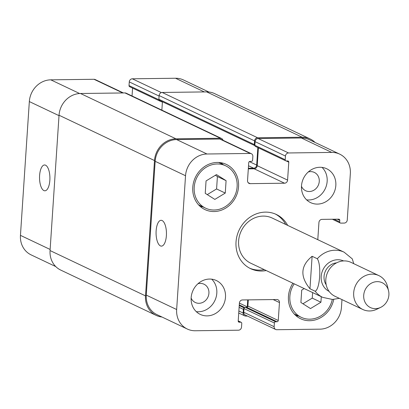 <?xml version="1.0" encoding="UTF-8"?>
<svg xmlns="http://www.w3.org/2000/svg" width="409" height="409" viewBox="0 0 409 409"><rect width="100%" height="100%" fill="white"/><g stroke="black" fill="none" stroke-linecap="round" stroke-linejoin="round"><path stroke-width="0.61" d="M353.744 263.672L352.297 258.892L344.133 252.195A25 22.459 115.4 0 0 317.323 258.759C321.581 264.986 319.966 289.306 315.165 291.234L309.961 288.759L312.118 256.285L317.323 258.759M309.961 288.759C299.858 276.479 300.579 265.656 312.118 256.285M249.648 268.186A30 26.953 115.4 0 0 259.557 270.098A30 26.953 115.4 0 0 264.245 269.613M285.692 224.444A30 26.953 115.4 0 0 275.359 214.035M344.133 252.195L272.23 218.058A25 22.459 115.4 0 0 243.999 226.381A25 22.459 115.4 0 0 243.263 257.097A25 22.459 115.4 0 0 250.789 263.222L322.691 297.358L332.491 299.47L339.291 298.325M266.228 270.553A30 26.953 -64.6 0 1 261.535 271.039A30 26.953 -64.6 0 1 250.63 268.677A30 26.953 -64.6 0 1 239.147 230.022A30 26.953 -64.6 0 1 276.361 214.48A30 26.953 -64.6 0 1 287.675 225.39M336.592 262.854A13.748 12.352 115.4 0 0 324.046 276.469A13.748 12.352 115.4 0 0 326.183 284.776M388.55 290.794L387.553 286.627A18.748 16.846 115.4 0 0 378.898 275.615L351.029 262.384A18.748 16.846 115.4 0 0 325.82 279.541A18.748 16.846 115.4 0 0 334.945 296.259L362.814 309.49A18.748 16.846 115.4 0 0 376.817 309.24L380.677 307.379A13.748 12.352 115.4 0 0 388.55 290.794A13.748 12.352 115.4 0 0 375.211 281.832A13.748 12.352 115.4 0 0 363.713 295.303A13.748 12.352 115.4 0 0 380.677 307.379M378.898 275.615A18.748 16.846 115.4 0 0 353.688 292.772A18.748 16.846 115.4 0 0 362.814 309.49M45.573 165.2A12.919 5.189 89.3 0 1 49.908 179.076A12.919 5.189 89.3 0 1 44.893 190.804A12.919 5.189 89.3 0 1 39.535 177.951A12.919 5.189 89.3 0 1 44.566 164.97A12.919 5.189 89.3 0 1 45.573 165.2M162.102 220.528A12.919 5.189 89.3 0 1 166.443 234.403A12.919 5.189 89.3 0 1 161.422 246.131A12.919 5.189 89.3 0 1 156.069 233.278A12.919 5.189 89.3 0 1 161.095 220.293A12.919 5.189 89.3 0 1 162.102 220.528M321.295 296.699L320.927 302.236L310.503 308.565L300.901 302.491L301.724 290.088L304.204 288.58M312.619 292.578L312.251 298.115L302.931 303.775M320.927 302.236L312.251 298.115M226.09 180.671L225.262 193.074L214.837 199.403L205.236 193.329L206.059 180.926L216.484 174.597L226.09 180.671L217.409 176.55L216.586 188.953L207.266 194.612M215.379 175.267L217.409 176.55M225.262 193.074L216.586 188.953M294.183 283.826A23.436 21.053 115.4 0 0 289.869 296.433A23.436 21.053 115.4 0 0 301.275 317.333A23.436 21.053 115.4 0 0 332.287 299.47M298.417 315.978A25 22.459 -64.6 0 1 295.973 315.707M333.739 299.414A25 22.459 -64.6 0 1 300.605 318.744A25 22.459 -64.6 0 1 288.437 296.453A25 22.459 -64.6 0 1 292.9 283.212M194.203 187.271A23.436 21.053 115.4 0 0 205.609 208.171A23.436 21.053 115.4 0 0 234.684 196.029A23.436 21.053 115.4 0 0 225.712 165.829A23.436 21.053 115.4 0 0 194.203 187.271M221.1 162.746A25 22.459 -64.6 0 1 222.859 164.474M202.752 206.816A25 22.459 -64.6 0 1 200.308 206.545M192.772 187.291A25 22.459 -64.6 0 1 226.381 164.418A25 22.459 -64.6 0 1 235.952 196.632A25 22.459 -64.6 0 1 204.94 209.582A25 22.459 -64.6 0 1 192.772 187.291M322.031 167.393A18.748 16.846 -64.6 0 1 325.201 188.794A18.748 16.846 -64.6 0 1 306.617 199.863M301.474 186.315A10.133 9.1 115.4 0 0 305.641 190.722A10.133 9.1 115.4 0 0 319.26 181.453A10.133 9.1 115.4 0 0 314.332 172.419A10.133 9.1 115.4 0 0 308.284 171.974M301.494 185.906A18.748 16.846 -64.6 0 1 326.704 168.753A18.748 16.846 -64.6 0 1 333.882 192.915A18.748 16.846 -64.6 0 1 310.62 202.624A18.748 16.846 -64.6 0 1 301.494 185.906M191.156 297.691A18.748 16.846 -64.6 0 1 216.366 280.533A18.748 16.846 -64.6 0 1 223.539 304.695A18.748 16.846 -64.6 0 1 200.282 314.409A18.748 16.846 -64.6 0 1 191.156 297.691M211.693 279.178A18.748 16.846 -64.6 0 1 214.863 300.574A18.748 16.846 -64.6 0 1 196.279 311.648M191.136 298.1A10.133 9.1 115.4 0 0 195.303 302.502A10.133 9.1 115.4 0 0 208.922 293.233A10.133 9.1 115.4 0 0 203.994 284.199A10.133 9.1 115.4 0 0 197.946 283.754M341.97 299.598L341.454 307.43A21.871 19.652 -64.6 0 1 319.996 329.163L276.796 329.715A3.124 2.807 -64.6 0 1 275.656 329.47A3.124 2.807 -64.6 0 1 274.137 326.684L274.383 322.998A1.247 1.125 -64.6 0 1 275.605 321.755L277.036 321.74A1.247 1.125 115.4 0 0 278.263 320.498L279.454 302.548A3.124 2.807 115.4 0 0 277.936 299.761A3.124 2.807 115.4 0 0 276.801 299.516L242.465 299.95A3.124 2.807 115.4 0 0 239.398 303.054L238.207 321.009A1.247 1.125 115.4 0 0 239.27 322.22L240.702 322.2A1.247 1.125 -64.6 0 1 241.765 323.417L241.52 327.098A3.124 2.807 -64.6 0 1 238.452 330.201L195.251 330.753A21.871 19.652 -64.6 0 1 187.296 329.03A21.871 19.652 -64.6 0 1 176.652 309.526L185.538 175.732A21.871 19.652 -64.6 0 1 206.99 153.999L250.196 153.447A3.124 2.807 -64.6 0 1 251.331 153.692A3.124 2.807 -64.6 0 1 252.854 156.478L252.609 160.159A1.247 1.125 -64.6 0 1 251.382 161.402L249.95 161.422A1.247 1.125 115.4 0 0 248.723 162.664L247.532 180.614A3.124 2.807 115.4 0 0 249.055 183.401A3.124 2.807 115.4 0 0 250.19 183.646L284.526 183.212A3.124 2.807 115.4 0 0 287.588 180.103L288.78 162.153A1.247 1.125 115.4 0 0 287.716 160.941L286.29 160.957A1.247 1.125 -64.6 0 1 285.226 159.745L285.467 156.064A3.124 2.807 -64.6 0 1 288.534 152.961L331.74 152.409A21.871 19.652 -64.6 0 1 339.69 154.132A21.871 19.652 -64.6 0 1 350.339 173.636L347.261 219.97A3.124 2.807 -64.6 0 1 344.194 223.079L340.763 223.12A1.247 1.125 -64.6 0 1 339.7 221.908L339.802 220.374A1.247 1.125 115.4 0 0 338.739 219.163L322.001 219.372A3.124 2.807 115.4 0 0 318.938 222.481L317.793 239.689M55.762 266.581L31.094 254.868A21.871 19.652 -64.6 0 1 20.45 235.364L29.336 101.57A21.871 19.652 -64.6 0 1 50.793 79.837L93.993 79.285A3.124 2.807 -64.6 0 1 95.133 79.53L123.395 92.95M132.051 95.987L132.572 88.099M285.835 160.86L255.461 146.442A1.247 1.125 115.4 0 1 254.868 145.645A1.247 1.125 -64.6 0 1 254.332 144.566L254.577 140.885A3.124 2.807 -64.6 0 1 257.639 137.777L302.133 137.214A21.871 19.652 -64.6 0 1 310.088 138.932L214.633 93.615A21.871 19.652 115.4 0 0 206.678 91.892L162.184 92.46A3.124 2.807 115.4 0 0 159.121 95.563L158.876 99.244A1.247 1.125 115.4 0 0 159.413 100.323A1.247 1.125 115.4 0 0 160.006 101.12L129.633 86.698A1.247 1.125 -64.6 0 1 129.024 85.583L129.27 81.902A3.124 2.807 -64.6 0 1 132.332 78.799L175.538 78.247A21.871 19.652 -64.6 0 1 183.493 79.97L208.805 91.989M159.413 100.323A1.247 1.125 115.4 0 0 159.484 100.358L254.873 145.65M160.006 101.12A1.247 1.125 115.4 0 0 160.461 101.217L161.269 101.207M221.581 138.498L126.125 93.175A3.124 2.807 115.4 0 0 124.99 92.93L80.501 93.497A21.871 19.652 115.4 0 0 59.044 115.236L50.056 250.564A21.871 19.652 115.4 0 0 60.701 270.068L156.156 315.385A21.871 19.652 -64.6 0 1 145.512 295.881L154.5 160.553A21.871 19.652 -64.6 0 1 175.957 138.82L220.446 138.252A3.124 2.807 -64.6 0 1 221.581 138.498A3.124 2.807 -64.6 0 1 223.002 140.241M162.424 101.754L161.867 110.149M248.304 299.874L247.89 306.075A1.247 1.125 115.4 0 1 247.21 307.169A1.247 1.125 -64.6 0 1 246.668 307.317L245.236 307.338A1.247 1.125 115.4 0 0 244.071 308.258A1.247 1.125 -64.6 0 0 244.009 308.58L274.383 322.998M187.296 329.03L156.923 314.613A21.871 19.652 -64.6 0 1 146.279 295.104L155.164 161.31A21.871 19.652 -64.6 0 1 176.616 139.576L219.822 139.024A3.124 2.807 -64.6 0 1 220.957 139.27L251.331 153.692M248.314 168.866L254.153 168.789A3.124 2.807 115.4 0 0 257.215 165.686L258.401 147.838M254.868 145.645A1.247 1.125 -64.6 0 1 254.853 145.328L255.098 141.642A3.124 2.807 -64.6 0 1 258.161 138.539L301.367 137.986A21.871 19.652 -64.6 0 1 309.322 139.709L339.69 154.132M275.656 329.47L245.288 315.048A3.124 2.807 -64.6 0 1 243.764 312.261L244.009 308.58M248.355 168.252L253.621 168.186A3.124 2.807 115.4 0 0 256.683 165.078L257.849 147.572M247.21 307.169A1.247 1.125 115.4 0 0 247.266 306.852L247.731 299.884M161.984 317.011A21.871 19.652 -64.6 0 1 156.156 315.385M247.394 316.05L245.799 316.07A3.124 2.807 -64.6 0 1 244.664 315.825A3.124 2.807 -64.6 0 1 243.14 313.038L243.386 309.352A1.247 1.125 -64.6 0 1 244.071 308.258M310.088 138.932A21.871 19.652 -64.6 0 1 315.027 142.419M343.586 260.932A16.876 15.159 115.4 0 0 325.774 265.492A16.876 15.159 115.4 0 0 321.183 276.504A16.876 15.159 115.4 0 0 329.112 291.412M315.165 291.234A25 22.459 115.4 0 0 322.691 297.358M59.014 115.66L29.336 101.57M79.632 93.528L50.793 79.837M122.797 92.961L93.993 79.285M162.399 102.148L160.435 101.217M158.963 99.801L129.024 85.583M159.086 96.059L129.27 81.902M161.381 92.587L132.332 78.799M204.336 91.923L175.538 78.247M50.128 249.454L20.45 235.364M176.616 139.576L206.99 153.999M155.164 161.31L185.538 175.732M219.822 139.024L250.196 153.447M248.145 182.675L250.19 183.646M254.153 168.789L284.526 183.212M257.215 165.686L287.588 180.103M286.264 160.957L288.78 162.153M254.853 145.328L285.226 159.745M255.098 141.642L285.467 156.064M258.161 138.539L288.534 152.961M301.367 137.986L331.74 152.409M334.041 219.219L339.7 221.908M337.287 219.178L339.802 220.374M243.764 312.261L274.137 326.684M245.236 307.338L275.605 321.755M246.668 307.317L277.036 321.74M247.89 306.075L278.263 320.498M273.166 299.562L279.454 302.548M238.452 321.832L239.27 322.22M238.207 321.019L240.702 322.2M146.279 295.104L176.652 309.526M124.99 92.93L220.446 138.252M80.501 93.497L175.957 138.82M59.044 115.236L154.5 160.553M50.056 250.564L145.512 295.881M239.398 303.115L247.266 306.852M239.28 304.884L244.725 307.466M239.234 305.559L244.224 307.926M239.117 307.328L243.386 309.352M238.871 311.009L243.14 313.038M206.678 91.892L302.133 137.214M162.184 92.46L257.639 137.777M159.121 95.563L254.577 140.885M158.876 99.244L254.332 144.566M249.357 161.601L256.683 165.078M248.519 165.763L253.621 168.186M294.214 313.979L301.275 317.333M198.549 204.817L205.609 208.171M218.651 162.475L225.712 165.829M332.343 219.239L340.308 223.023M238.217 320.901L241.157 322.302M244.664 315.825L238.738 313.013"/></g></svg>
